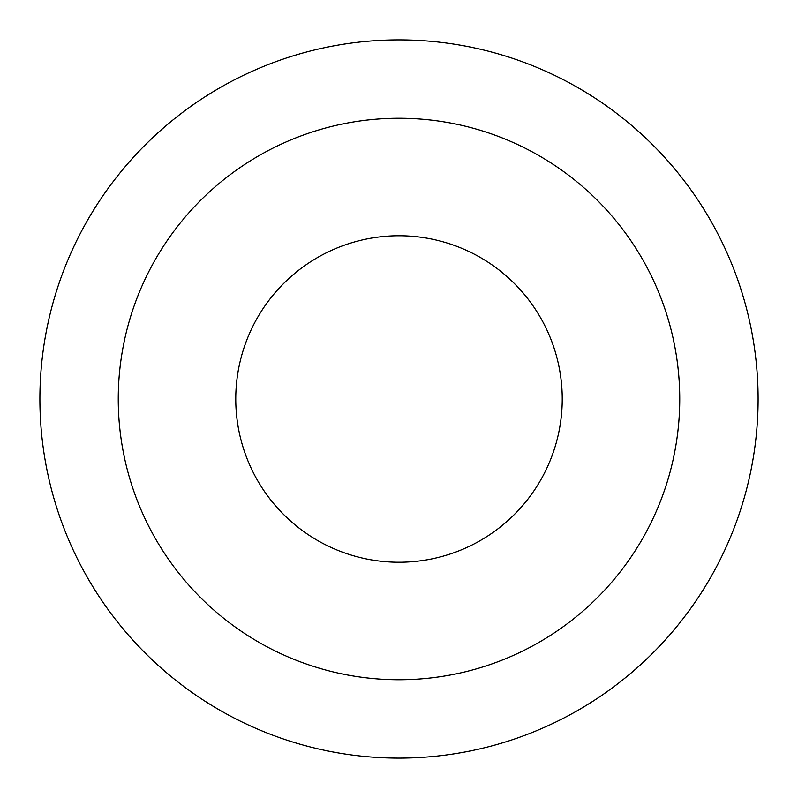 <?xml version="1.0" encoding="UTF-8"?>
<svg xmlns="http://www.w3.org/2000/svg" width="798" height="798" viewBox="0 0 798 798"><rect width="100%" height="100%" fill="white"/><g stroke="black" fill="none" stroke-linecap="round" stroke-linejoin="round"><path stroke-width="1.2" d="M399 562.231A163.231 163.231 0 0 1 235.769 399A163.231 163.231 0 0 1 399 235.769A163.231 163.231 0 0 1 562.231 399A163.231 163.231 0 0 1 399 562.231M399 758.1A359.1 359.1 0 0 1 39.9 399A359.1 359.1 0 0 1 399 39.9A359.1 359.1 0 0 1 758.1 399A359.1 359.1 0 0 1 399 758.1M399 118.254A280.746 280.746 0 0 0 118.254 399A280.746 280.746 0 0 0 399 679.746A280.746 280.746 0 0 0 679.746 399A280.746 280.746 0 0 0 399 118.254"/></g></svg>
